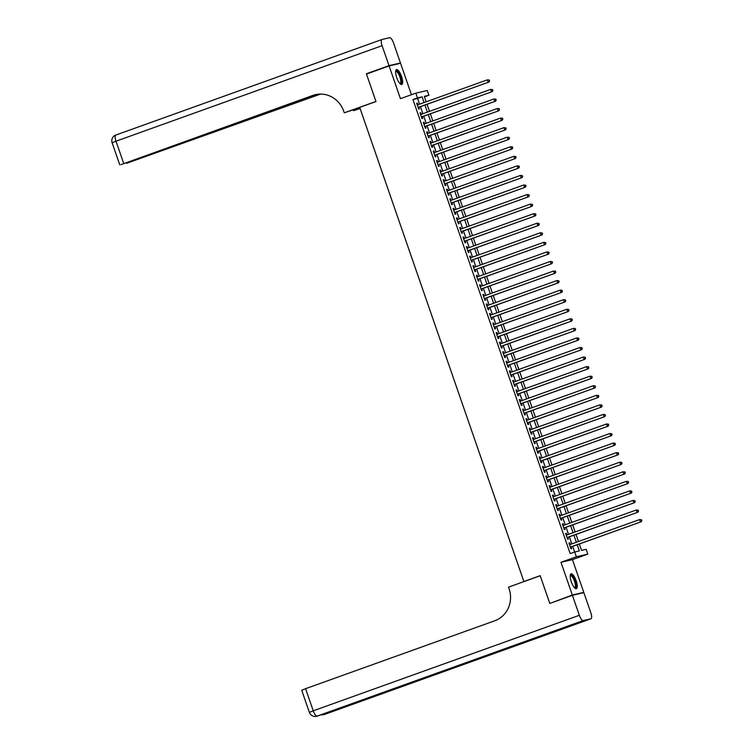 <?xml version="1.0" encoding="UTF-8"?>
<svg xmlns="http://www.w3.org/2000/svg" width="754" height="754" viewBox="0 0 754 754"><rect width="100%" height="100%" fill="white"/><g stroke="black" fill="none" stroke-linecap="round" stroke-linejoin="round"><path stroke-width="1.13" d="M576.15 580.703A7.898 2.46 70.3 0 0 571.07 573.832A7.898 2.46 70.3 0 0 571.325 581.824A7.898 2.46 70.3 0 0 576.405 588.695A7.898 2.46 70.3 0 0 576.15 580.703M401.552 76.465A7.898 2.46 70.3 0 0 396.463 69.594A7.898 2.46 70.3 0 0 396.717 77.587A7.898 2.46 70.3 0 0 401.797 84.457A7.898 2.46 70.3 0 0 401.552 76.465M579.308 543.992L581.523 550.392L586.16 549.308L587.818 554.096L576.367 556.763L574.708 551.985L579.355 550.901L577.225 544.746M581.315 593.238L583.766 592.352L572.437 559.619L587.818 554.096M411.448 94.721L400.553 63.27L389.102 65.937L400.44 98.68L415.831 93.147L427.282 90.48L428.932 95.258L424.295 96.342L426.18 101.809M424.474 96.861L428.932 95.258M552.248 602.55L572.314 595.019L583.766 592.352M549.694 603.143L540.175 575.66L523.879 581.513L359.705 107.388L375.992 101.545L366.482 74.062L389.102 65.937M570.278 544.454L569.732 542.861L568.959 543.05L570.938 548.78L571.711 548.601L571.136 546.923M566.97 534.888L566.414 533.304L565.641 533.483L567.63 539.223L568.403 539.044L567.828 537.366M563.662 525.331L563.106 523.747L562.333 523.926L564.322 529.666L565.095 529.487L564.51 527.809M560.345 515.774L559.798 514.19L559.025 514.369L561.014 520.1L561.787 519.921L561.202 518.252M557.036 506.217L556.49 504.633L555.717 504.812L557.696 510.543L558.478 510.364L557.894 508.696M553.728 496.66L553.182 495.067L552.409 495.246L554.388 500.986L555.161 500.807L554.586 499.129M550.42 487.093L549.864 485.51L549.091 485.689L551.08 491.429L551.853 491.25L551.278 489.572M547.102 477.536L546.556 475.953L545.783 476.132L547.772 481.872L548.544 481.683L547.96 480.015M543.794 467.98L543.248 466.396L542.475 466.575L544.463 472.306L545.236 472.127L544.652 470.458M540.486 458.423L539.939 456.839L539.167 457.018L541.146 462.749L541.928 462.57L541.344 460.901M537.178 448.866L536.631 447.273L535.858 447.452L537.838 453.192L538.61 453.013L538.036 451.335M533.87 439.299L533.314 437.716L532.541 437.895L534.529 443.635L535.302 443.456L534.727 441.778M530.552 429.742L530.005 428.159L529.233 428.338L531.221 434.078L531.994 433.889L531.41 432.221M527.244 420.185L526.697 418.602L525.924 418.781L527.913 424.511L528.686 424.332L528.102 422.664M523.936 410.628L523.389 409.036L522.616 409.224L524.596 414.954L525.378 414.775L524.793 413.107M520.628 401.071L520.081 399.479L519.308 399.658L521.287 405.398L522.06 405.218L521.485 403.541M517.319 391.505L516.763 389.922L515.99 390.101L517.979 395.841L518.752 395.661L518.177 393.984M514.002 381.948L513.455 380.365L512.682 380.544L514.671 386.274L515.444 386.095L514.859 384.427M510.694 372.391L510.147 370.808L509.374 370.987L511.363 376.717L512.136 376.538L511.551 374.87M507.385 362.834L506.839 361.241L506.066 361.43L508.045 367.16L508.827 366.981L508.243 365.304M504.077 353.268L503.531 351.684L502.748 351.864L504.737 357.603L505.51 357.424L504.935 355.747M500.769 343.711L500.213 342.127L499.44 342.307L501.429 348.046L502.202 347.867L501.627 346.19M497.451 334.154L496.905 332.571L496.132 332.75L498.121 338.48L498.894 338.301L498.309 336.633M494.143 324.597L493.597 323.014L492.824 323.193L494.812 328.923L495.585 328.744L495.001 327.076M490.835 315.04L490.289 313.447L489.516 313.626L491.495 319.366L492.277 319.187L491.693 317.509M487.527 305.474L486.98 303.89L486.198 304.069L488.187 309.809L488.96 309.63L488.385 307.952M484.219 295.917L483.663 294.333L482.89 294.512L484.879 300.252L485.651 300.064L485.076 298.396M480.901 286.36L480.355 284.776L479.582 284.955L481.57 290.686L482.343 290.507L481.759 288.839M477.593 276.803L477.046 275.219L476.274 275.399L478.262 281.129L479.035 280.95L478.451 279.282M474.285 267.246L473.738 265.653L472.965 265.832L474.945 271.572L475.727 271.393L475.143 269.715M470.977 257.679L470.43 256.096L469.648 256.275L471.636 262.015L472.409 261.836L471.834 260.158M467.668 248.123L467.112 246.539L466.34 246.718L468.328 252.458L469.101 252.27L468.526 250.601M464.351 238.566L463.804 236.982L463.031 237.161L465.02 242.892L465.793 242.713L465.209 241.044M461.043 229.009L460.496 227.416L459.723 227.604L461.712 233.335L462.485 233.156L461.9 231.487M457.735 219.452L457.188 217.859L456.415 218.038L458.394 223.778L459.167 223.599L458.592 221.921M454.426 209.885L453.88 208.302L453.097 208.481L455.086 214.221L455.859 214.042L455.284 212.364M451.118 200.328L450.562 198.745L449.789 198.924L451.778 204.654L452.551 204.475L451.976 202.807M447.801 190.771L447.254 189.188L446.481 189.367L448.47 195.097L449.243 194.918L448.658 193.25M444.492 181.214L443.946 179.622L443.173 179.81L445.162 185.541L445.934 185.361L445.35 183.684M441.184 171.648L440.638 170.065L439.865 170.244L441.844 175.984L442.617 175.805L442.042 174.127M437.876 162.091L437.329 160.508L436.547 160.687L438.536 166.427L439.309 166.248L438.734 164.57M434.568 152.534L434.012 150.951L433.239 151.13L435.228 156.86L436.001 156.681L435.426 155.013M431.25 142.977L430.704 141.394L429.931 141.573L431.919 147.303L432.692 147.124L432.108 145.456M427.942 133.42L427.395 131.827L426.623 132.007L428.611 137.746L429.384 137.567L428.8 135.89M424.634 123.854L424.087 122.271L423.314 122.45L425.294 128.189L426.067 128.01L425.492 126.333M421.326 114.297L420.779 112.714L419.997 112.893L421.986 118.632L422.758 118.444L422.183 116.776M419.573 104.184L417.603 98.472L412.956 99.556L570.184 553.606L574.708 551.985M574.652 552.003L572.701 546.367M571.843 543.888L569.383 536.81M568.525 534.332L566.075 527.253M565.217 524.775L562.767 517.687M561.909 515.218L559.459 508.13M558.601 505.651L556.15 498.573M555.293 496.094L552.833 489.016M551.975 486.537L549.525 479.45M548.667 476.98L546.216 469.893M545.359 467.423L542.908 460.336M542.051 457.857L539.6 450.779M538.742 448.3L536.283 441.222M535.425 438.743L532.974 431.656M532.117 429.186L529.666 422.099M528.808 419.62L526.358 412.542M525.5 410.063L523.05 402.985M522.192 400.506L519.732 393.428M518.875 390.949L516.424 383.861M515.566 381.392L513.116 374.304M512.258 371.826L509.808 364.748M508.95 362.269L506.499 355.191M505.642 352.712L503.182 345.634M502.324 343.155L499.874 336.067M499.016 333.598L496.566 326.51M495.708 324.031L493.257 316.953M492.4 314.475L489.949 307.396M489.092 304.918L486.632 297.83M485.774 295.361L483.323 288.273M482.466 285.804L480.015 278.716M479.158 276.237L476.707 269.159M475.849 266.68L473.399 259.602M472.541 257.123L470.081 250.036M469.224 247.566L466.773 240.479M465.915 238L463.465 230.922M462.607 228.443L460.157 221.365M459.299 218.886L456.849 211.808M455.991 209.329L453.531 202.242M452.673 199.772L450.223 192.685M449.365 190.206L446.915 183.128M446.057 180.649L443.606 173.571M442.749 171.092L440.298 164.014M439.441 161.535L436.981 154.447M436.123 151.978L433.673 144.891M432.815 142.412L430.364 135.334M429.507 132.855L427.056 125.777M426.198 123.298L423.748 116.21M422.89 113.741L420.43 106.653M418.018 104.74L417.462 103.157L416.689 103.336L418.677 109.066L419.45 108.887L418.875 107.219M523.879 581.513L524.737 581.315M572.437 559.619L560.976 562.286L572.314 595.019M560.976 562.286L576.367 556.763M412.956 99.556L417.48 97.935L415.831 93.147M427.037 104.288L429.497 111.366M430.355 113.845L432.805 120.923M433.663 123.402L436.114 130.48M436.971 132.958L439.422 140.046M440.279 142.515L442.73 149.603M443.588 152.082L446.048 159.16M446.905 161.639L449.356 168.717M450.213 171.196L452.664 178.274M453.522 180.753L455.972 187.84M456.83 190.31L459.28 197.397M460.138 199.876L462.598 206.954M463.456 209.433L465.906 216.511M466.764 218.99L469.214 226.077M470.072 228.547L472.522 235.634M473.38 238.113L475.831 245.191M476.688 247.67L479.148 254.748M480.006 257.227L482.456 264.305M483.314 266.784L485.764 273.872M486.622 276.341L489.073 283.429M489.93 285.907L492.381 292.986M493.239 295.464L495.698 302.543M496.556 305.021L499.007 312.099M499.864 314.578L502.315 321.666M503.172 324.135L505.623 331.223M506.481 333.702L508.941 340.78M509.789 343.258L512.249 350.337M513.106 352.815L515.557 359.894M516.415 362.372L518.865 369.46M519.723 371.929L522.173 379.017M523.031 381.496L525.491 388.574M526.339 391.053L528.799 398.131M529.657 400.61L532.107 407.697M532.965 410.167L535.415 417.254M536.273 419.733L538.724 426.811M539.581 429.29L542.041 436.368M542.899 438.847L545.349 445.925M546.207 448.404L548.658 455.491M549.515 457.961L551.966 465.048M552.823 467.527L555.274 474.605M556.132 477.084L558.591 484.162M559.449 486.641L561.9 493.719M562.757 496.198L565.208 503.286M566.066 505.755L568.516 512.843M569.374 515.321L571.824 522.399M572.682 524.878L575.142 531.956M575.999 534.435L578.45 541.513M424.097 102.553L422.127 96.851L417.48 97.935M576.367 542.267L573.917 535.18M573.059 532.71L570.599 525.623M569.741 523.144L567.291 516.066M566.433 513.587L563.983 506.509M563.125 504.03L560.674 496.952M559.817 494.473L557.366 487.386M556.509 484.916L554.049 477.829M553.191 475.35L550.74 468.272M549.883 465.793L547.432 458.715M546.575 456.236L544.124 449.148M543.266 446.679L540.816 439.591M539.958 437.122L537.498 430.034M536.641 427.556L534.19 420.478M533.332 417.999L530.882 410.921M530.024 408.442L527.574 401.354M526.716 398.885L524.266 391.797M523.408 389.318L520.948 382.24M520.09 379.762L517.64 372.683M516.782 370.205L514.332 363.126M513.474 360.648L511.024 353.56M510.166 351.091L507.715 344.003M506.858 341.524L504.398 334.446M503.54 331.967L501.09 324.889M500.232 322.41L497.781 315.332M496.924 312.853L494.473 305.766M493.616 303.297L491.165 296.209M490.307 293.73L487.847 286.652M486.99 284.173L484.539 277.095M483.682 274.616L481.231 267.529M480.373 265.059L477.923 257.972M477.065 255.502L474.615 248.415M473.757 245.936L471.297 238.858M470.439 236.379L467.989 229.301M467.131 226.822L464.681 219.734M463.823 217.265L461.373 210.178M460.515 207.699L458.055 200.621M457.207 198.142L454.747 191.064M453.889 188.585L451.439 181.507M450.581 179.028L448.13 171.94M447.273 169.471L444.822 162.383M443.965 159.905L441.505 152.826M440.647 150.348L438.197 143.269M437.339 140.791L434.888 133.712M434.031 131.234L431.58 124.146M430.723 121.677L428.272 114.589M427.414 112.11L424.954 105.032M417.603 98.472L422.127 96.851M416.717 103.421L417.462 103.157M420.035 112.977L420.779 112.714M423.343 122.534L424.087 122.271M426.651 132.101L427.395 131.827M429.959 141.658L430.704 141.394M433.267 151.215L434.012 150.951M436.585 160.772L437.329 160.508M439.893 170.338L440.638 170.065M443.201 179.895L443.946 179.622M446.509 189.452L447.254 189.188M449.818 199.009L450.562 198.745M453.135 208.566L453.88 208.302M456.443 218.132L457.188 217.859M459.752 227.689L460.496 227.416M463.06 237.246L463.804 236.982M466.368 246.803L467.112 246.539M469.685 256.36L470.43 256.096M472.994 265.926L473.738 265.653M476.302 275.483L477.046 275.219M479.61 285.04L480.355 284.776M482.918 294.597L483.663 294.333M486.236 304.154L486.98 303.89M489.544 313.721L490.289 313.447M492.852 323.277L493.597 323.014M496.16 332.834L496.905 332.571M499.468 342.391L500.213 342.127M502.786 351.958L503.531 351.684M506.094 361.515L506.839 361.241M509.402 371.072L510.147 370.808M512.711 380.629L513.455 380.365M516.019 390.186L516.763 389.922M519.336 399.752L520.081 399.479M522.645 409.309L523.389 409.036M525.953 418.866L526.697 418.602M529.261 428.423L530.005 428.159M532.578 437.98L533.314 437.716M535.887 447.546L536.631 447.273M539.195 457.103L539.939 456.839M542.503 466.66L543.248 466.396M545.811 476.217L546.556 475.953M549.129 485.774L549.864 485.51M552.437 495.34L553.182 495.067M555.745 504.897L556.49 504.633M559.053 514.454L559.798 514.19M562.361 524.011L563.106 523.747M565.679 533.578L566.414 533.304M568.987 543.134L569.732 542.861M418.131 107.483L418.15 107.473A1.008 0.961 -103.1 0 0 418.131 107.483L488.922 82.063L418.102 107.398M489.308 81.055L488.149 82.243L487.32 79.858L489.289 80.028L489.308 81.055L489.289 80.028M417.273 105.004L487.32 79.858L488.978 80.094M488.922 82.063L489.619 80.98M395.624 71.328A6.833 2.13 -109.7 0 1 399.102 73.638A6.833 2.13 -109.7 0 1 401.43 80.801A6.833 2.13 -109.7 0 1 400.054 83.656M399.846 83.44A6.324 1.97 70.3 0 0 400.091 83.402A6.324 1.97 70.3 0 0 398.602 74.071A6.324 1.97 70.3 0 0 395.822 71.498A6.324 1.97 70.3 0 0 395.605 71.621M401.354 84.486A7.842 2.45 70.3 0 0 399.205 73.1A7.842 2.45 70.3 0 0 396.095 69.858M570.231 575.566A6.833 2.13 -109.7 0 1 573.709 577.875A6.833 2.13 -109.7 0 1 576.028 585.038A6.833 2.13 -109.7 0 1 574.661 587.894M574.454 587.677A6.324 1.97 70.3 0 0 574.699 587.639A6.324 1.97 70.3 0 0 573.2 578.309A6.324 1.97 70.3 0 0 570.429 575.726A6.324 1.97 70.3 0 0 570.212 575.858M575.952 588.723A7.842 2.45 70.3 0 0 573.813 577.338A7.842 2.45 70.3 0 0 570.703 574.096M368.942 73.176L366.378 73.769L375.963 101.441L344.286 112.817L343.72 111.196A25.306 24.024 -103.1 0 0 315.351 94.674A25.306 24.024 -103.1 0 0 312.816 95.419L120.998 164.636L317.688 94.259M359.762 107.549L344.286 112.817M360.11 108.576L353.494 110.668L353.221 109.895M389.007 65.645L400.459 62.978L393.541 43.006A6.07 1.894 70.3 0 0 389.695 37.7L381.958 39.5A6.07 1.894 70.3 0 0 381.892 39.519A6.07 1.894 70.3 0 0 382.089 45.674L389.007 65.645L366.378 73.769M400.459 62.978L397.999 63.864M360.026 108.331L353.494 110.668M318.763 94.146L126.606 163.298L320.582 94.08M315.907 94.552A25.306 24.024 -103.1 0 0 313.937 95.164L312.816 95.419M572.418 595.311L549.789 603.436L540.203 575.764L508.526 587.13L509.091 588.761A25.306 24.024 76.9 0 1 494.737 620.778L305.587 688.685L313.249 710.815L579.336 615.292L572.418 595.311L583.869 592.644L590.787 612.616A6.07 1.894 70.3 0 1 590.985 618.77L324.889 714.302A6.07 1.894 -109.7 0 1 324.823 714.321L590.919 618.789A6.07 1.894 70.3 0 0 590.985 618.77M579.336 615.292A6.07 1.894 70.3 0 0 583.181 620.589L590.919 618.789M323.023 714.095A6.07 1.894 -109.7 0 0 324.05 714.5A6.07 5.768 76.9 0 1 323.447 714.679L324.22 714.5A6.07 5.768 -103.1 0 0 324.823 714.321L535.84 638.468L529.647 639.91L317.085 716.121A6.07 1.894 -109.7 0 1 313.249 710.815L309.366 712.37A6.07 6.07 0 0 0 316.482 716.3L317.255 716.121A6.07 5.768 -103.1 0 0 317.858 715.942A6.07 1.894 -109.7 0 0 317.934 715.923A6.07 1.894 -109.7 0 0 317.99 715.895M309.366 712.37L301.704 690.24L305.587 688.685M421.439 117.04L421.458 117.04A1.008 0.961 -103.1 0 0 421.439 117.04L492.23 91.63L421.411 116.955M492.616 90.612L491.457 91.809L490.628 89.415L492.598 89.585L492.616 90.612L492.598 89.585M420.581 114.57L490.628 89.415L492.287 89.66M492.23 91.63L492.928 90.537M424.747 126.597L495.548 101.187L424.719 126.512M495.934 100.169L494.765 101.366L493.945 98.972L495.906 99.142L495.934 100.169L495.906 99.142M423.889 124.127L493.945 98.972L495.595 99.217M495.548 101.187L496.236 100.103M428.074 136.154A1.008 0.961 -103.1 0 0 428.055 136.163L498.856 110.744L428.027 136.078M499.242 109.726L498.083 110.923L497.254 108.538L499.223 108.699L499.242 109.726L499.223 108.699M427.198 133.684L497.254 108.538L498.912 108.774M498.856 110.744L499.553 109.66M431.363 145.72L431.392 145.71A1.008 0.961 -103.1 0 0 431.373 145.72L502.164 120.301L431.335 145.635M502.55 119.292L501.391 120.48L500.562 118.095L502.532 118.265L502.55 119.292L502.532 118.265M430.515 143.241L500.562 118.095L502.221 118.331M502.164 120.301L502.861 119.217M434.681 155.277L434.7 155.267A1.008 0.961 -103.1 0 0 434.681 155.277L505.472 129.858L434.653 155.192M505.859 128.849L504.699 130.046L503.87 127.652L505.84 127.822L505.859 128.849L505.84 127.822M433.823 152.798L503.87 127.652L505.529 127.888M505.472 129.858L506.17 128.774M438.008 164.834A1.008 0.961 -103.1 0 0 437.989 164.834L508.78 139.424L437.961 164.749M509.167 138.406L508.007 139.603L507.178 137.209L509.148 137.379L509.167 138.406L509.148 137.379M437.132 162.364L507.178 137.209L508.837 137.454M508.78 139.424L509.478 138.331M441.316 174.391A1.008 0.961 -103.1 0 0 441.297 174.4L512.098 148.981L441.269 174.306M512.484 147.963L511.316 149.16L510.496 146.766L512.456 146.936L512.484 147.963L512.456 146.936M440.44 171.921L510.496 146.766L512.154 147.011M512.098 148.981L512.786 147.897M444.624 183.948A1.008 0.961 -103.1 0 0 444.606 183.957L515.406 158.538L444.577 183.872M515.793 157.529L514.633 158.717L513.804 156.332L515.774 156.493L515.793 157.529L515.774 156.493M443.748 181.478L513.804 156.332L515.463 156.568M515.406 158.538L516.104 157.454M447.914 193.514L447.942 193.505A1.008 0.961 -103.1 0 0 447.923 193.514L518.714 168.095L447.885 193.429M519.101 167.086L517.941 168.274L517.112 165.889L519.082 166.059L519.101 167.086L519.082 166.059M447.065 191.035L517.112 165.889L518.771 166.125M518.714 168.095L519.412 167.011M451.25 203.062A1.008 0.961 -103.1 0 0 451.231 203.071L522.022 177.652L451.203 202.986M522.409 176.643L521.25 177.84L520.42 175.446L522.39 175.616L522.409 176.643L522.39 175.616M450.374 200.592L520.42 175.446L522.079 175.691M522.022 177.652L522.72 176.568M454.558 212.628A1.008 0.961 -103.1 0 0 454.539 212.628L525.331 187.218L454.511 212.543M525.717 186.2L524.558 187.397L523.738 185.003L525.698 185.173L525.717 186.2L525.698 185.173M453.682 210.159L523.738 185.003L525.387 185.248M525.331 187.218L526.028 186.134M457.848 222.185L457.867 222.185A1.008 0.961 -103.1 0 0 457.848 222.194L528.648 196.775L457.819 222.1M529.035 195.757L527.875 196.954L527.046 194.56L529.006 194.73L529.035 195.757L529.006 194.73M456.99 219.716L527.046 194.56L528.705 194.805M528.648 196.775L529.336 195.691M461.156 231.751L461.175 231.742A1.008 0.961 -103.1 0 0 461.156 231.751L531.956 206.332L461.128 231.667M532.343 205.324L531.184 206.511L530.354 204.127L532.324 204.296L532.343 205.324L532.324 204.296M460.298 229.273L530.354 204.127L532.013 204.362M531.956 206.332L532.654 205.248M464.492 241.299A1.008 0.961 -103.1 0 0 464.473 241.308L535.265 215.889L464.436 241.223M535.651 214.881L534.492 216.068L533.662 213.684L535.632 213.853L535.651 214.881L535.632 213.853M463.616 238.829L533.662 213.684L535.321 213.919M535.265 215.889L535.962 214.805M467.8 250.865A1.008 0.961 -103.1 0 0 467.782 250.865L538.573 225.455L467.753 250.78M538.959 224.438L537.8 225.635L536.971 223.241L538.94 223.41L538.959 224.438L538.94 223.41M466.924 248.396L536.971 223.241L538.629 223.486M538.573 225.455L539.27 224.362M471.09 260.422L471.109 260.422A1.008 0.961 -103.1 0 0 471.09 260.422L541.881 235.012L471.062 260.337M542.267 233.994L541.108 235.191L540.288 232.798L542.249 232.967L542.267 233.994L542.249 232.967M470.232 257.953L540.288 232.798L541.938 233.043M541.881 235.012L542.578 233.928M474.398 269.979L474.417 269.979A1.008 0.961 -103.1 0 0 474.398 269.989L545.199 244.569L474.37 269.894M545.585 243.551L544.426 244.748L543.596 242.364L545.557 242.524L545.585 243.551L545.557 242.524M473.54 267.51L543.596 242.364L545.255 242.599M545.199 244.569L545.887 243.485M477.706 279.546L477.725 279.536A1.008 0.961 -103.1 0 0 477.706 279.546L548.507 254.126L477.678 279.461M548.893 253.118L547.734 254.305L546.904 251.921L548.874 252.09L548.893 253.118L548.874 252.09M476.848 277.067L546.904 251.921L548.563 252.156M548.507 254.126L549.204 253.042M481.043 289.093A1.008 0.961 -103.1 0 0 481.024 289.102L551.815 263.683L480.986 289.018M552.201 262.675L551.042 263.862L550.213 261.478L552.182 261.647L552.201 262.675L552.182 261.647M480.166 286.624L550.213 261.478L551.871 261.713M551.815 263.683L552.512 262.599M484.332 298.659L484.351 298.659A1.008 0.961 -103.1 0 0 484.332 298.659L555.123 273.25L484.304 298.575M555.51 272.232L554.35 273.429L553.521 271.035L555.491 271.204L555.51 272.232L555.491 271.204M483.474 296.19L553.521 271.035L555.18 271.28M555.123 273.25L555.821 272.156M487.64 308.226A1.008 0.961 -103.1 0 1 487.659 308.216L558.431 282.807L487.612 308.132M558.818 281.789L557.658 282.986L556.838 280.592L558.799 280.761L558.818 281.789L558.799 280.761M486.782 305.747L556.838 280.592L558.488 280.837M558.431 282.807L559.129 281.723M490.948 317.773L490.967 317.773A1.008 0.961 -103.1 0 0 490.948 317.783L561.749 292.363L490.92 317.698M562.135 291.346L560.976 292.543L560.147 290.158L562.107 290.318L562.135 291.346L562.107 290.318M490.091 315.304L560.147 290.158L561.805 290.394M561.749 292.363L562.437 291.28M494.275 327.33A1.008 0.961 -103.1 0 0 494.256 327.34L565.057 301.92L494.228 327.255M565.443 300.912L564.284 302.1L563.455 299.715L565.425 299.885L565.443 300.912L565.425 299.885M493.399 324.861L563.455 299.715L565.114 299.951M565.057 301.92L565.754 300.837M497.565 336.897L497.593 336.887A1.008 0.961 -103.1 0 0 497.574 336.897L568.365 311.477L497.536 336.812M568.752 310.469L567.592 311.666L566.763 309.272L568.733 309.442L568.752 310.469L568.733 309.442M496.716 334.418L566.763 309.272L568.422 309.508M568.365 311.477L569.063 310.394M500.882 346.454L500.901 346.454A1.008 0.961 -103.1 0 0 500.882 346.454L571.673 321.044L500.854 346.369M572.06 320.026L570.901 321.223L570.071 318.829L572.041 318.999L572.06 320.026L572.041 318.999M500.025 343.984L570.071 318.829L571.73 319.074M571.673 321.044L572.371 319.95M504.19 356.011L504.209 356.011A1.008 0.961 -103.1 0 0 504.19 356.02L574.982 330.601L504.162 355.926M575.368 329.583L574.209 330.78L573.389 328.386L575.349 328.555L575.368 329.583L575.349 328.555M503.333 353.541L573.389 328.386L575.038 328.631M574.982 330.601L575.679 329.517M507.517 365.567A1.008 0.961 -103.1 0 0 507.499 365.577L578.299 340.158L507.47 365.492M578.686 339.149L577.526 340.337L576.697 337.952L578.657 338.112L578.686 339.149L578.657 338.112M506.641 363.098L576.697 337.952L578.356 338.188M578.299 340.158L578.997 339.074M510.826 375.124A1.008 0.961 -103.1 0 0 510.807 375.134L581.607 349.715L510.778 375.049M581.994 348.706L580.834 349.894L580.005 347.509L581.975 347.679L581.994 348.706L581.975 347.679M509.949 372.655L580.005 347.509L581.664 347.745M581.607 349.715L582.305 348.631M514.115 384.691L514.143 384.681A1.008 0.961 -103.1 0 0 514.124 384.691L584.916 359.272L514.087 384.606M585.302 358.263L584.143 359.46L583.313 357.066L585.283 357.236L585.302 358.263L585.283 357.236M513.267 382.212L583.313 357.066L584.972 357.311M584.916 359.272L585.613 358.188M517.433 394.248L517.451 394.248A1.008 0.961 -103.1 0 0 517.433 394.248L588.224 368.838L517.404 394.163M588.61 367.82L587.451 369.017L586.621 366.623L588.591 366.793L588.61 367.82L588.591 366.793M516.575 391.778L586.621 366.623L588.28 366.868M588.224 368.838L588.921 367.754M520.76 403.805A1.008 0.961 -103.1 0 0 520.741 403.814L591.532 378.395L520.712 403.72M591.918 377.377L590.759 378.574L589.939 376.18L591.899 376.35L591.918 377.377L591.899 376.35M519.883 401.335L589.939 376.18L591.588 376.425M591.532 378.395L592.229 377.311M524.068 413.362A1.008 0.961 -103.1 0 0 524.049 413.371L594.849 387.952L524.021 413.286M595.236 386.943L594.077 388.131L593.247 385.746L595.208 385.916L595.236 386.943L595.208 385.916M523.191 410.892L593.247 385.746L594.906 385.982M594.849 387.952L595.547 386.868M527.376 422.919A1.008 0.961 -103.1 0 0 527.357 422.928L598.158 397.509L527.329 422.843M598.544 396.5L597.385 397.688L596.555 395.303L598.525 395.473L598.544 396.5L598.525 395.473M526.499 420.449L596.555 395.303L598.214 395.539M598.158 397.509L598.855 396.425M530.665 432.485L530.693 432.485A1.008 0.961 -103.1 0 0 530.675 432.485L601.466 407.075L530.637 432.4M601.852 406.057L600.693 407.254L599.864 404.86L601.833 405.03L601.852 406.057L601.833 405.03M529.817 430.006L599.864 404.86L601.522 405.105M601.466 407.075L602.163 405.982M534.002 442.042A1.008 0.961 -103.1 0 0 533.983 442.042L604.774 416.632L533.955 441.957M605.16 415.614L604.001 416.811L603.172 414.417L605.142 414.587L605.16 415.614L605.142 414.587M533.125 439.573L603.172 414.417L604.831 414.662M604.774 416.632L605.471 415.548M537.31 451.599A1.008 0.961 -103.1 0 0 537.291 451.608L608.082 426.189L537.263 451.514M608.469 425.171L607.309 426.368L606.489 423.984L608.45 424.144L608.469 425.171L608.45 424.144M536.433 449.13L606.489 423.984L608.139 424.219M608.082 426.189L608.78 425.105M540.599 461.165L540.618 461.156A1.008 0.961 -103.1 0 0 540.599 461.165L611.4 435.746L540.571 461.08M611.786 434.738L610.627 435.925L609.798 433.541L611.758 433.71L611.786 434.738L611.758 433.71M539.741 458.686L609.798 433.541L611.456 433.776M611.4 435.746L612.097 434.662M543.907 470.722L543.926 470.713A1.008 0.961 -103.1 0 0 543.907 470.722L614.708 445.303L543.879 470.637M615.094 444.294L613.935 445.482L613.106 443.098L615.076 443.267L615.094 444.294L615.076 443.267M543.05 468.243L613.106 443.098L614.764 443.333M614.708 445.303L615.405 444.219M547.244 480.279A1.008 0.961 -103.1 0 0 547.225 480.279L618.016 454.869L547.187 480.194M618.403 453.851L617.243 455.048L616.414 452.654L618.384 452.824L618.403 453.851L618.384 452.824M546.367 477.81L616.414 452.654L618.073 452.9M618.016 454.869L618.714 453.776M550.533 489.836L621.324 464.426L550.505 489.751M621.711 463.408L620.551 464.605L619.722 462.211L621.692 462.381L621.711 463.408L621.692 462.381M549.675 487.367L619.722 462.211L621.381 462.456M621.324 464.426L622.022 463.342M553.841 499.393L553.86 499.393A1.008 0.961 -103.1 0 0 553.841 499.402L624.632 473.983L553.813 499.318M625.019 472.965L623.86 474.162L623.04 471.778L625 471.938L625.019 472.965L625 471.938M552.984 496.924L623.04 471.778L624.689 472.013M624.632 473.983L625.33 472.899M557.149 508.959L557.168 508.95A1.008 0.961 -103.1 0 0 557.149 508.959L627.95 483.54L557.121 508.875M628.336 482.532L627.177 483.719L626.348 481.335L628.308 481.504L628.336 482.532L628.308 481.504M556.292 506.481L626.348 481.335L628.007 481.57M627.95 483.54L628.648 482.456M560.458 518.516L560.476 518.507A1.008 0.961 -103.1 0 0 560.458 518.516L631.258 493.097L560.429 518.432M631.645 492.089L630.485 493.286L629.656 490.892L631.626 491.061L631.645 492.089L631.626 491.061M559.6 516.038L629.656 490.892L631.315 491.127M631.258 493.097L631.956 492.013M563.794 528.073A1.008 0.961 -103.1 0 0 563.775 528.073L634.566 502.664L563.738 527.989M634.953 501.646L633.794 502.843L632.964 500.449L634.934 500.618L634.953 501.646L634.934 500.618M562.918 525.604L632.964 500.449L634.623 500.694M634.566 502.664L635.264 501.57M567.083 537.63L567.102 537.63A1.008 0.961 -103.1 0 0 567.083 537.64L637.875 512.22L567.055 537.545M638.261 511.203L637.102 512.4L636.272 510.006L638.242 510.175L638.261 511.203L638.242 510.175M566.226 535.161L636.272 510.006L637.931 510.251M637.875 512.22L638.572 511.137M570.41 547.187A1.008 0.961 -103.1 0 0 570.392 547.197L641.183 521.777L570.363 547.112M641.569 520.769L640.41 521.957L639.59 519.572L641.55 519.732L641.569 520.769L641.55 519.732M569.534 544.718L639.59 519.572L641.239 519.808M641.183 521.777L641.88 520.694M382.089 45.674L116.003 141.205A6.07 1.894 -109.7 0 1 115.805 135.051A6.07 1.894 -109.7 0 1 115.871 135.032L381.826 39.547M381.892 39.519L115.805 135.051A6.07 6.07 0 0 0 112.12 142.751L116.003 141.205L123.665 163.326M583.181 620.589L317.085 716.121A6.07 5.768 76.9 0 1 316.482 716.3M324.955 714.274A6.07 1.894 -109.7 0 1 324.889 714.302A6.07 6.07 0 0 1 324.22 714.5M112.12 142.751L119.782 164.881M321.147 714.764A6.07 6.07 0 0 0 323.447 714.679M529.685 639.901L317.934 715.923A6.07 6.07 0 0 1 317.255 716.121"/></g></svg>
